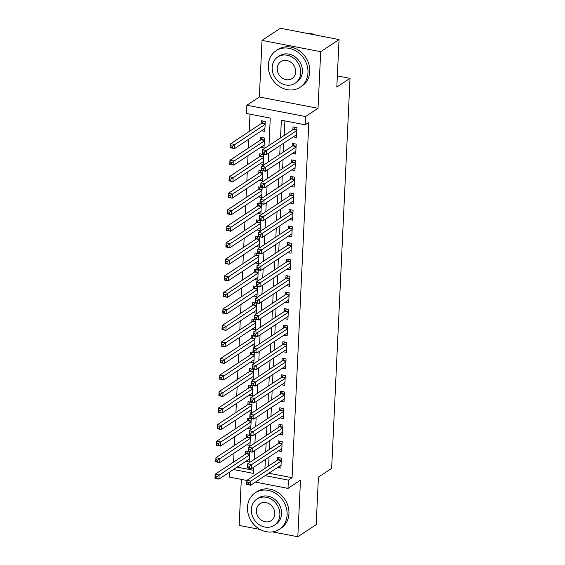 <?xml version="1.0" encoding="UTF-8"?>
<svg xmlns="http://www.w3.org/2000/svg" width="565" height="565" viewBox="0 0 565 565"><rect width="100%" height="100%" fill="white"/><g stroke="black" fill="none" stroke-linecap="round" stroke-linejoin="round"><path stroke-width="0.85" d="M268.968 145.523L270.261 118.078L246.474 113.494L246.863 105.231L305.538 116.545L305.149 124.809L281.363 120.225L280.53 137.888M259.349 96.982L318.024 108.303L320.694 51.698L339.057 39.571L280.381 28.25L262.019 40.376L259.349 96.982L246.863 105.231M241.319 479.388L239.143 525.429L260.161 529.483M246.87 480.462L229.326 477.072L229.56 472.1M249.998 114.172L249.179 131.525M248.819 139.145L248.402 148.051M248.042 155.672L247.625 164.577M247.265 172.198L246.841 181.104M246.481 188.724L246.065 197.63M245.704 205.25L245.288 214.156M244.928 221.777L244.504 230.682M244.144 238.303L243.727 247.209M243.367 254.829L242.943 263.735M242.59 271.362L242.166 280.261M241.806 287.889L241.389 296.787M241.029 304.415L240.605 313.314M240.245 320.941L239.828 329.84M239.468 337.467L239.052 346.366M238.691 353.994L238.268 362.892M237.907 370.52L237.491 379.419M237.131 387.046L236.714 395.945M236.354 403.572L235.93 412.471M235.57 420.099L235.153 428.997M234.793 436.625L234.376 445.524M234.016 453.151L233.592 462.05M320.694 51.698L262.019 40.376M272.57 531.877L297.819 536.75L300.488 480.144L288.002 488.393L255.401 482.107M339.057 39.571L336.811 87.081L350.032 78.351L331.641 468.378L318.42 477.107L316.181 524.624L297.819 536.75M293.221 136.885L296.505 137.521L296.971 127.605L293.009 126.843L292.868 129.731M292.444 153.412L295.728 154.047L296.194 144.132L292.225 143.369L292.091 146.257M291.66 169.938L294.944 170.574L295.41 160.658L291.448 159.895L291.314 162.784M290.883 186.464L294.167 187.1L294.633 177.184L290.671 176.421L290.53 179.31M290.106 202.99L293.383 203.626L293.856 193.71L289.887 192.947L289.753 195.836M289.322 219.517L292.606 220.152L293.073 210.237L289.111 209.474L288.976 212.362M288.546 236.043L291.83 236.679L292.296 226.763L288.334 226L288.192 228.889M287.769 252.576L291.046 253.205L291.519 243.289L287.55 242.526L287.416 245.415M286.985 269.102L290.269 269.731L290.735 259.815L286.773 259.053L286.639 261.941M286.208 285.629L289.492 286.257L289.958 276.341L285.996 275.579L285.855 278.467M285.424 302.155L288.708 302.784L289.181 292.868L285.212 292.105L285.078 295.001M284.647 318.681L287.931 319.31L288.397 309.394L284.435 308.631L284.301 311.527M283.87 335.207L287.154 335.836L287.62 325.92L283.658 325.158L283.517 328.053M283.086 351.734L286.37 352.362L286.843 342.447L282.874 341.684L282.74 344.579M282.309 368.26L285.593 368.889L286.06 358.973L282.097 358.21L281.963 361.106M281.532 384.786L284.817 385.415L285.283 375.499L281.314 374.736L281.179 377.632M280.748 401.312L284.033 401.948L284.499 392.025L280.537 391.263L280.402 394.158M279.972 417.839L283.256 418.474L283.722 408.559L279.76 407.789L279.619 410.684M279.195 434.365L282.479 435.001L282.945 425.085L278.976 424.315L278.842 427.211M278.411 450.891L281.695 451.527L282.161 441.611L278.199 440.841L278.065 443.737M245.916 461.301L249.2 461.93L249.666 452.014L245.704 451.251L245.57 454.14M246.7 444.775L249.984 445.404L250.45 435.488L246.481 434.725L246.347 437.614M247.477 428.249L250.761 428.877L251.227 418.962L247.265 418.199L247.124 421.087M248.254 411.723L251.538 412.351L252.004 402.435L248.042 401.673L247.908 404.561M249.038 395.189L252.322 395.825L252.788 385.909L248.819 385.146L248.685 388.035M249.815 378.663L253.099 379.299L253.565 369.383L249.603 368.62L249.462 371.509M250.592 362.137L253.876 362.772L254.342 352.857L250.38 352.094L250.246 354.982M251.376 345.611L254.66 346.246L255.126 336.33L251.164 335.568L251.022 338.456M252.152 329.084L255.437 329.72L255.903 319.804L251.941 319.041L251.806 321.93M252.929 312.558L256.213 313.194L256.687 303.278L252.717 302.515L252.583 305.404M253.713 296.032L256.997 296.667L257.463 286.752L253.501 285.989L253.36 288.877M254.49 279.505L257.774 280.141L258.24 270.225L254.278 269.463L254.144 272.351M255.274 262.979L258.551 263.615L259.024 253.699L255.055 252.936L254.921 255.825M256.051 246.453L259.335 247.089L259.801 237.173L255.839 236.41L255.698 239.299M256.828 229.927L260.112 230.562L260.578 220.647L256.616 219.884L256.482 222.772M257.612 213.401L260.889 214.036L261.362 204.12L257.393 203.351L257.259 206.246M258.389 196.874L261.673 197.51L262.139 187.594L258.177 186.824L258.036 189.72M259.166 180.348L262.45 180.984L262.916 171.068L258.954 170.298L258.819 173.194M259.949 163.822L263.234 164.457L263.7 154.542L259.731 153.772L259.596 156.667M260.726 147.296L264.01 147.931L264.477 138.015L260.514 137.246L260.373 140.141M237.123 467.107L253.65 470.292M261.503 130.769L264.787 131.405L265.253 121.489L261.291 120.719L261.157 123.615M268.841 473.223L292.063 477.708L308.822 122.386L305.149 124.809M284.887 120.903L284.202 135.459M283.842 143.086L283.418 151.985M283.058 159.613L282.641 168.511M282.281 176.139L281.864 185.038M281.504 192.665L281.08 201.564M280.72 209.191L280.304 218.09M279.943 225.718L279.527 234.616M279.166 242.244L278.743 251.143M278.383 258.77L277.966 267.669M277.606 275.296L277.189 284.195M276.829 291.822L276.405 300.721M276.045 308.349L275.628 317.255M275.268 324.875L274.844 333.781M274.491 341.401L274.067 350.307M273.707 357.928L273.291 366.833M272.93 374.454L272.507 383.36M272.146 390.98L271.73 399.886M271.37 407.506L270.953 416.412M270.593 424.033L270.169 432.938M269.809 440.559L269.392 449.465M269.032 457.085L268.615 465.991M277.634 467.417L280.918 468.053L281.384 458.137L277.422 457.368L277.281 460.263M350.032 78.351L337.34 75.901M318.024 108.303L305.538 116.545M292.063 477.708L288.39 480.13L288.002 488.393M233.451 469.529L253.501 473.399L253.798 467.149M254.158 459.529L254.575 450.623M254.935 443.002L255.359 434.097M255.719 426.469L256.136 417.57M256.496 409.943L256.913 401.044M257.273 393.417L257.697 384.518M258.057 376.89L258.473 367.992M258.834 360.364L259.257 351.465M259.61 343.838L260.034 334.939M260.394 327.312L260.811 318.413M261.171 310.785L261.595 301.887M261.948 294.259L262.372 285.36M262.732 277.733L263.149 268.834M263.509 261.207L263.933 252.308M264.293 244.68L264.71 235.782M265.07 228.154L265.486 219.255M265.847 211.628L266.27 202.729M266.631 195.102L267.047 186.196M267.407 178.575L267.824 169.67M268.184 162.049L268.608 153.143M265.169 475.652L288.39 480.13M280.169 145.509L279.746 154.415M279.385 162.035L278.969 170.941M278.609 178.561L278.192 187.467M277.832 195.087L277.408 203.993M277.048 211.614L276.631 220.52M276.271 228.14L275.854 237.046M275.494 244.666L275.07 253.572M274.71 261.192L274.293 270.098M273.933 277.719L273.517 286.625M273.156 294.245L272.733 303.151M272.372 310.771L271.956 319.677M271.596 327.297L271.172 336.203M270.819 343.824L270.395 352.73M270.035 360.357L269.618 369.256M269.258 376.883L268.834 385.782M268.481 393.409L268.057 402.308M267.697 409.936L267.28 418.834M266.92 426.462L266.496 435.361M266.136 442.988L265.72 451.887M265.359 459.514L264.943 468.413M248.635 482.75L247.053 482.446L246.976 484.099L248.558 484.403L248.635 482.75L250.839 481.112L250.648 485.243L246.679 484.48L246.877 480.349L250.839 481.112L281.25 461.026M281.052 465.157L250.648 485.243L248.558 484.403M247.053 482.446L246.877 480.349L277.874 459.875A1.752 0.671 100.9 0 0 278.149 459.571L279.371 457.749M246.976 484.099L246.679 484.48M216.847 478.287L216.925 476.634L215.336 476.33L215.258 477.983L218.93 479.127L214.968 478.357L215.159 474.226L219.128 474.995L218.93 479.127L249.335 459.041M247.654 451.626L246.439 453.455A1.752 0.671 -79.1 0 1 246.156 453.759L215.159 474.226L215.336 476.33M249.532 454.91L216.925 476.634M214.968 478.357L215.258 477.983M247.47 507.236A21.866 18.899 -123.4 0 0 258.064 528.19A21.866 18.899 -123.4 0 0 279.343 529.306A21.866 18.899 -123.4 0 0 287.112 514.885A21.866 18.899 -123.4 0 0 276.518 493.93A21.866 18.899 -123.4 0 0 255.239 492.814A21.866 18.899 -123.4 0 0 247.47 507.236M279.343 529.306L281.179 528.091A21.866 18.899 -123.4 0 0 288.948 513.67A21.866 18.899 -123.4 0 0 278.354 492.722A21.866 18.899 -123.4 0 0 257.075 491.599L255.239 492.814M256.927 499.043L258.615 497.927A15.742 13.602 56.6 0 1 273.933 498.726A15.742 13.602 56.6 0 1 281.561 513.818A15.742 13.602 56.6 0 1 275.967 524.2L274.279 525.316A15.742 13.602 -123.4 0 0 279.873 514.934A15.742 13.602 -123.4 0 0 272.245 499.841A15.742 13.602 -123.4 0 0 256.927 499.043A15.742 13.602 -123.4 0 0 251.326 509.425A15.742 13.602 -123.4 0 0 258.954 524.511A15.742 13.602 -123.4 0 0 274.279 525.316M274.802 513.952A10.149 8.772 -123.4 0 0 269.886 504.227A10.149 8.772 -123.4 0 0 260.006 503.712A10.149 8.772 -123.4 0 0 256.404 510.4A10.149 8.772 -123.4 0 0 261.32 520.125A10.149 8.772 -123.4 0 0 271.193 520.64A10.149 8.772 -123.4 0 0 274.802 513.952M268.319 65.152A21.866 18.899 -123.4 0 0 278.912 86.106A21.866 18.899 -123.4 0 0 300.192 87.222A21.866 18.899 -123.4 0 0 307.96 72.8A21.866 18.899 -123.4 0 0 297.367 51.853A21.866 18.899 -123.4 0 0 276.087 50.73A21.866 18.899 -123.4 0 0 268.319 65.152M300.192 87.222L302.028 86.014A21.866 18.899 -123.4 0 0 309.797 71.593A21.866 18.899 -123.4 0 0 299.203 50.638A21.866 18.899 -123.4 0 0 277.923 49.522L276.087 50.73M277.775 56.959L279.463 55.843A15.742 13.602 56.6 0 1 294.782 56.648A15.742 13.602 56.6 0 1 302.409 71.734A15.742 13.602 56.6 0 1 296.816 82.116L295.128 83.232A15.742 13.602 -123.4 0 0 300.721 72.85A15.742 13.602 -123.4 0 0 293.094 57.764A15.742 13.602 -123.4 0 0 277.775 56.959A15.742 13.602 -123.4 0 0 272.175 67.341A15.742 13.602 -123.4 0 0 279.802 82.426A15.742 13.602 -123.4 0 0 295.128 83.232M295.65 71.868A10.149 8.772 -123.4 0 0 290.735 62.143A10.149 8.772 -123.4 0 0 280.854 61.627A10.149 8.772 -123.4 0 0 277.253 68.323A10.149 8.772 -123.4 0 0 282.168 78.041A10.149 8.772 -123.4 0 0 292.041 78.563A10.149 8.772 -123.4 0 0 295.65 71.868M315.771 35.079A21.866 18.899 -123.4 0 0 306.767 33.342M249.419 466.224L247.83 465.92L247.753 467.573L249.342 467.877L249.419 466.224L251.623 464.585L251.425 468.717L247.463 467.954L247.654 463.823L251.623 464.585L282.027 444.5M281.836 448.631L251.425 468.717L249.342 467.877M247.83 465.92L247.654 463.823L278.651 443.348A1.752 0.671 100.9 0 0 278.933 443.045L280.148 441.216M247.753 467.573L247.463 467.954M250.196 449.698L248.614 449.394L248.536 451.047L250.118 451.35L250.196 449.698L252.4 448.059L252.202 452.191L248.24 451.428L248.438 447.296L252.4 448.059L282.804 427.973M282.613 432.105L252.202 452.191L250.118 451.35M248.614 449.394L248.438 447.296L279.428 426.822A1.752 0.671 100.9 0 0 279.71 426.519L280.925 424.689M248.536 451.047L248.24 451.428M250.973 433.171L249.391 432.868L249.313 434.52L250.895 434.824L250.973 433.171L253.177 431.533L252.986 435.664L249.017 434.902L249.214 430.77L253.177 431.533L283.588 411.447M283.39 415.579L252.986 435.664L250.895 434.824M249.391 432.868L249.214 430.77L280.212 410.296A1.752 0.671 100.9 0 0 280.487 409.992L281.709 408.163M249.313 434.52L249.017 434.902M251.757 416.645L250.168 416.341L250.09 417.994L251.679 418.298L251.757 416.645L253.96 415.007L253.763 419.138L249.801 418.375L249.991 414.244L253.96 415.007L284.365 394.921M284.174 399.052L253.763 419.138L251.679 418.298M250.168 416.341L249.991 414.244L280.989 393.77A1.752 0.671 100.9 0 0 281.271 393.466L282.486 391.637M250.09 417.994L249.801 418.375M217.624 461.76L217.702 460.108L216.12 459.804L216.042 461.457L219.707 462.601L215.745 461.831L215.943 457.699L219.905 458.469L219.707 462.601L250.118 442.515M248.43 435.099L247.216 436.929A1.752 0.671 -79.1 0 1 246.933 437.225L215.943 457.699L216.12 459.804M250.309 438.384L217.702 460.108M215.745 461.831L216.042 461.457M218.401 445.234L218.478 443.582L216.896 443.278L216.819 444.93L220.491 446.075L216.522 445.305L216.72 441.173L220.682 441.943L220.491 446.075L250.895 425.989M249.214 418.573L247.993 420.402A1.752 0.671 -79.1 0 1 247.717 420.699L216.72 441.173L216.896 443.278M251.093 421.857L218.478 443.582M216.522 445.305L216.819 444.93M219.185 428.708L219.262 427.055L217.673 426.752L217.596 428.404L221.268 429.548L217.306 428.779L217.497 424.647L221.466 425.417L221.268 429.548L251.679 409.463M249.991 402.047L248.777 403.876A1.752 0.671 -79.1 0 1 248.494 404.173L217.497 424.647L217.673 426.752M251.87 405.331L219.262 427.055M217.306 428.779L217.596 428.404M219.962 412.182L220.039 410.529L218.457 410.225L218.38 411.878L222.045 413.022L218.083 412.252L218.281 408.121L222.243 408.891L222.045 413.022L252.456 392.936M250.768 385.521L249.553 387.35A1.752 0.671 -79.1 0 1 249.271 387.647L218.281 408.121L218.457 410.225M252.647 388.805L220.039 410.529M218.083 412.252L218.38 411.878M252.534 400.119L250.952 399.815L250.874 401.468L252.456 401.772L252.534 400.119L254.737 398.48L254.54 402.612L250.578 401.849L250.775 397.718L254.737 398.48L285.148 378.395M284.951 382.526L254.54 402.612L252.456 401.772M250.952 399.815L250.775 397.718L281.766 377.243A1.752 0.671 100.9 0 0 282.048 376.94L283.263 375.111M250.874 401.468L250.578 401.849M220.738 395.655L220.816 394.003L219.234 393.699L219.156 395.352L222.829 396.496L218.86 395.726L219.058 391.594L223.02 392.364L222.829 396.496L253.233 376.41M251.552 368.994L250.33 370.824A1.752 0.671 -79.1 0 1 250.055 371.12L219.058 391.594L219.234 393.699M253.431 372.279L220.816 394.003M218.86 395.726L219.156 395.352M253.318 383.593L251.729 383.289L251.651 384.942L253.233 385.245L253.318 383.593L255.514 381.954L255.323 386.086L251.354 385.323L251.552 381.191L255.514 381.954L285.925 361.868M285.728 366L255.323 386.086L253.233 385.245M251.729 383.289L251.552 381.191L282.549 360.717A1.752 0.671 100.9 0 0 282.825 360.413L284.047 358.584M251.651 384.942L251.354 385.323M221.522 379.129L221.6 377.477L220.011 377.166L219.933 378.818L223.606 379.963L219.644 379.2L219.834 375.068L223.804 375.831L223.606 379.963L254.017 359.884M252.329 352.468L251.114 354.297A1.752 0.671 -79.1 0 1 250.832 354.594L219.834 375.068L220.011 377.166M254.208 355.752L221.6 377.477M219.644 379.2L219.933 378.818M254.095 367.066L252.506 366.763L252.428 368.415L254.017 368.719L254.095 367.066L256.298 365.428L256.1 369.559L252.138 368.797L252.329 364.658L256.298 365.428L286.702 345.342M286.512 349.474L256.1 369.559L254.017 368.719M252.506 366.763L252.329 364.658L283.326 344.191A1.752 0.671 100.9 0 0 283.609 343.887L284.824 342.058M252.428 368.415L252.138 368.797M222.299 362.603L222.377 360.95L220.795 360.639L220.717 362.292L224.383 363.436L220.421 362.673L220.618 358.542L224.58 359.305L224.383 363.436L254.794 343.358M253.106 335.942L251.891 337.771A1.752 0.671 -79.1 0 1 251.609 338.068L220.618 358.542L220.795 360.639M254.992 339.226L222.377 360.95M220.421 362.673L220.717 362.292M254.872 350.54L253.29 350.236L253.212 351.889L254.794 352.193L254.872 350.54L257.075 348.902L256.884 353.033L252.915 352.263L253.113 348.132L257.075 348.902L287.486 328.816M287.288 332.947L256.884 353.033L254.794 352.193M253.29 350.236L253.113 348.132L284.103 327.665A1.752 0.671 100.9 0 0 284.386 327.361L285.6 325.532M253.212 351.889L252.915 352.263M223.083 346.077L223.161 344.424L221.572 344.113L221.494 345.766L225.167 346.91L221.198 346.147L221.395 342.016L225.357 342.778L225.167 346.91L255.571 326.831M253.89 319.416L252.668 321.245A1.752 0.671 -79.1 0 1 252.393 321.541L221.395 342.016L221.572 344.113M255.768 322.7L223.161 344.424M221.198 346.147L221.494 345.766M255.655 334.014L254.066 333.71L253.989 335.363L255.578 335.666L255.655 334.014L257.852 332.375L257.661 336.507L253.699 335.737L253.89 331.606L257.852 332.375L288.263 312.29M288.065 316.421L257.661 336.507L255.578 335.666M254.066 333.71L253.89 331.606L284.887 311.138A1.752 0.671 100.9 0 0 285.163 310.835L286.384 309.006M253.989 335.363L253.699 335.737M223.86 329.55L223.938 327.898L222.349 327.587L222.271 329.24L225.944 330.384L221.981 329.621L222.172 325.489L226.141 326.252L225.944 330.384L256.355 310.298M254.667 302.889L253.452 304.719A1.752 0.671 -79.1 0 1 253.169 305.015L222.172 325.489L222.349 327.587M256.545 306.166L223.938 327.898M221.981 329.621L222.271 329.24M256.432 317.488L254.843 317.184L254.766 318.837L256.355 319.14L256.432 317.488L258.636 315.849L258.438 319.981L254.476 319.211L254.667 315.079L258.636 315.849L289.04 295.763M288.849 299.895L258.438 319.981L256.355 319.14M254.843 317.184L254.667 315.079L285.664 294.612A1.752 0.671 100.9 0 0 285.947 294.309L287.161 292.479M254.766 318.837L254.476 319.211M224.637 313.024L224.715 311.372L223.133 311.061L223.055 312.713L226.727 313.858L222.758 313.095L222.956 308.963L226.918 309.726L226.727 313.858L257.132 293.772M255.444 286.363L254.229 288.192A1.752 0.671 -79.1 0 1 253.946 288.489L222.956 308.963L223.133 311.061M257.329 289.64L224.715 311.372M222.758 313.095L223.055 312.713M257.209 300.961L255.627 300.658L255.549 302.31L257.132 302.614L257.209 300.961L259.413 299.323L259.222 303.454L255.253 302.685L255.451 298.553L259.413 299.323L289.824 279.237M289.626 283.369L259.222 303.454L257.132 302.614M255.627 300.658L255.451 298.553L286.441 278.086A1.752 0.671 100.9 0 0 286.723 277.782L287.938 275.953M255.549 302.31L255.253 302.685M225.421 296.498L225.499 294.845L223.91 294.535L223.832 296.187L227.504 297.331L223.542 296.569L223.733 292.437L227.695 293.2L227.504 297.331L257.908 277.245M256.228 269.837L255.006 271.666A1.752 0.671 -79.1 0 1 254.73 271.963L223.733 292.437L223.91 294.535M258.106 273.114L225.499 294.845M223.542 296.569L223.832 296.187M257.993 284.435L256.404 284.131L256.326 285.784L257.915 286.088L257.993 284.435L260.197 282.797L259.999 286.928L256.037 286.158L256.228 282.027L260.197 282.797L290.601 262.711M290.403 266.842L259.999 286.928L257.915 286.088M256.404 284.131L256.228 282.027L287.225 261.553A1.752 0.671 100.9 0 0 287.5 261.256L288.722 259.427M256.326 285.784L256.037 286.158M226.198 279.972L226.275 278.319L224.686 278.008L224.609 279.661L228.281 280.805L224.319 280.042L224.51 275.911L228.479 276.673L228.281 280.805L258.692 260.719M257.004 253.311L255.79 255.14A1.752 0.671 -79.1 0 1 255.507 255.437L224.51 275.911L224.686 278.008M258.883 256.588L226.275 278.319M224.319 280.042L224.609 279.661M258.77 267.909L257.181 267.605L257.103 269.258L258.692 269.562L258.77 267.909L260.974 266.27L260.776 270.402L256.814 269.632L257.011 265.501L260.974 266.27L291.378 246.185M291.187 250.316L260.776 270.402L258.692 269.562M257.181 267.605L257.011 265.501L288.002 245.026A1.752 0.671 100.9 0 0 288.284 244.73L289.499 242.901M257.103 269.258L256.814 269.632M226.975 263.445L227.052 261.793L225.47 261.482L225.393 263.135L229.065 264.279L225.096 263.516L225.294 259.384L229.256 260.147L229.065 264.279L259.469 244.193M257.781 236.784L256.567 238.614A1.752 0.671 -79.1 0 1 256.291 238.91L225.294 259.384L225.47 261.482M259.667 240.061L227.052 261.793M225.096 263.516L225.393 263.135M259.547 251.383L257.965 251.079L257.887 252.732L259.469 253.035L259.547 251.383L261.75 249.744L261.56 253.876L257.591 253.106L257.788 248.974L261.75 249.744L292.162 229.658M291.964 233.79L261.56 253.876L259.469 253.035M257.965 251.079L257.788 248.974L288.786 228.5A1.752 0.671 100.9 0 0 289.061 228.204L290.276 226.374M257.887 252.732L257.591 253.106M227.759 246.919L227.836 245.267L226.247 244.956L226.17 246.608L229.842 247.753L225.88 246.99L226.071 242.858L230.04 243.621L229.842 247.753L260.246 227.667M258.565 220.258L257.343 222.087A1.752 0.671 -79.1 0 1 257.068 222.384L226.071 242.858L226.247 244.956M260.444 223.535L227.836 245.267M225.88 246.99L226.17 246.608M260.331 234.856L258.742 234.553L258.664 236.205L260.253 236.509L260.331 234.856L262.534 233.218L262.337 237.349L258.375 236.58L258.565 232.448L262.534 233.218L292.938 213.132M292.741 217.264L262.337 237.349L260.253 236.509M258.742 234.553L258.565 232.448L289.562 211.974A1.752 0.671 100.9 0 0 289.845 211.677L291.06 209.848M258.664 236.205L258.375 236.58M228.535 230.393L228.613 228.74L227.024 228.43L226.946 230.082L230.619 231.226L226.657 230.464L226.855 226.332L230.817 227.095L230.619 231.226L261.03 211.141M259.342 203.732L258.127 205.554A1.752 0.671 -79.1 0 1 257.845 205.858L226.855 226.332L227.024 228.43M261.221 207.009L228.613 228.74M226.657 230.464L226.946 230.082M261.108 218.33L259.526 218.026L259.441 219.679L261.03 219.983L261.108 218.33L263.311 216.692L263.113 220.823L259.151 220.053L259.349 215.922L263.311 216.692L293.715 196.606M293.525 200.737L263.113 220.823L261.03 219.983M259.526 218.026L259.349 215.922L290.339 195.448A1.752 0.671 100.9 0 0 290.622 195.151L291.837 193.322M259.441 219.679L259.151 220.053M229.312 213.86L229.39 212.207L227.808 211.903L227.73 213.556L231.403 214.7L227.434 213.937L227.631 209.806L231.594 210.568L231.403 214.7L261.807 194.614M260.119 187.206L258.904 189.028A1.752 0.671 -79.1 0 1 258.629 189.332L227.631 209.806L227.808 211.903M262.005 190.483L229.39 212.207M227.434 213.937L227.73 213.556M261.885 201.804L260.303 201.493L260.225 203.146L261.807 203.457L261.885 201.804L264.088 200.158L263.897 204.29L259.928 203.527L260.126 199.396L264.088 200.158L294.499 180.08M294.301 184.211L263.897 204.29L261.807 203.457M260.303 201.493L260.126 199.396L291.123 178.921A1.752 0.671 100.9 0 0 291.399 178.625L292.621 176.796M260.225 203.146L259.928 203.527M230.096 197.333L230.174 195.681L228.585 195.377L228.507 197.03L232.18 198.174L228.218 197.411L228.408 193.279L232.377 194.042L232.18 198.174L262.584 178.088M260.903 170.679L259.688 172.502A1.752 0.671 -79.1 0 1 259.406 172.805L228.408 193.279L228.585 195.377M262.781 173.956L230.174 195.681M228.218 197.411L228.507 197.03M262.669 185.278L261.079 184.967L261.002 186.62L262.591 186.93L262.669 185.278L264.872 183.632L264.674 187.764L260.712 187.001L260.903 182.869L264.872 183.632L295.276 163.553M295.085 167.685L264.674 187.764L262.591 186.93M261.079 184.967L260.903 182.869L291.9 162.395A1.752 0.671 100.9 0 0 292.183 162.099L293.397 160.269M261.002 186.62L260.712 187.001M230.873 180.807L230.951 179.154L229.369 178.851L229.291 180.503L232.957 181.648L228.995 180.885L229.192 176.753L233.154 177.516L232.957 181.648L263.368 161.562M261.68 154.153L260.465 155.975A1.752 0.671 -79.1 0 1 260.183 156.279L229.192 176.753L229.369 178.851M263.558 157.43L230.951 179.154M228.995 180.885L229.291 180.503M263.445 168.751L261.863 168.441L261.786 170.093L263.368 170.404L263.445 168.751L265.649 167.106L265.451 171.237L261.489 170.475L261.687 166.343L265.649 167.106L296.053 147.027M295.862 151.159L265.451 171.237L263.368 170.404M261.863 168.441L261.687 166.343L292.677 145.869A1.752 0.671 100.9 0 0 292.96 145.572L294.174 143.743M261.786 170.093L261.489 170.475M231.65 164.281L231.728 162.628L230.146 162.325L230.068 163.977L233.74 165.121L229.771 164.359L229.969 160.227L233.931 160.99L233.74 165.121L264.145 145.036M262.464 137.627L261.242 139.449A1.752 0.671 -79.1 0 1 260.966 139.753L229.969 160.227L230.146 162.325M264.342 140.904L231.728 162.628M229.771 164.359L230.068 163.977M264.222 152.225L262.64 151.914L262.563 153.567L264.145 153.878L264.222 152.225L266.426 150.58L266.235 154.711L262.266 153.948L262.464 149.817L266.426 150.58L296.837 130.494M296.639 134.625L266.235 154.711L264.145 153.878M262.64 151.914L262.464 149.817L293.461 129.343A1.752 0.671 100.9 0 0 293.736 129.046L294.958 127.217M262.563 153.567L262.266 153.948M232.434 147.755L232.512 146.102L230.923 145.798L230.845 147.451L234.517 148.595L230.555 147.832L230.746 143.701L234.715 144.463L234.517 148.595L264.929 128.509M263.241 121.101L262.026 122.923A1.752 0.671 -79.1 0 1 261.743 123.227L230.746 143.701L230.923 145.798M265.119 124.378L232.512 146.102M230.555 147.832L230.845 147.451M281.271 460.532L277.874 459.875M281.285 460.178L278.149 459.571M246.439 453.455L249.575 454.062M246.156 453.759L249.553 454.408M282.048 444.005L278.651 443.348M282.069 443.652L278.933 443.045M282.832 427.479L279.428 426.822M282.846 427.126L279.71 426.519M283.609 410.953L280.212 410.296M283.623 410.6L280.487 409.992M284.386 394.427L280.989 393.77M284.407 394.073L281.271 393.466M247.216 436.929L250.352 437.536M246.933 437.225L250.337 437.882M247.993 420.402L251.128 421.01M247.717 420.699L251.114 421.356M248.777 403.876L251.912 404.484M248.494 404.173L251.891 404.83M249.553 387.35L252.689 387.957M249.271 387.647L252.675 388.303M285.17 377.9L281.766 377.243M285.184 377.547L282.048 376.94M250.33 370.824L253.466 371.424M250.055 371.12L253.452 371.777M285.947 361.374L282.549 360.717M285.968 361.021L282.825 360.413M251.114 354.297L254.25 354.898M250.832 354.594L254.229 355.251M286.73 344.848L283.326 344.191M286.745 344.495L283.609 343.887M251.891 337.771L255.027 338.371M251.609 338.068L255.013 338.725M287.507 328.314L284.103 327.665M287.521 327.968L284.386 327.361M252.668 321.245L255.811 321.845M252.393 321.541L255.79 322.198M288.284 311.788L284.887 311.138M288.305 311.442L285.163 310.835M253.452 304.719L256.588 305.319M253.169 305.015L256.574 305.672M289.068 295.262L285.664 294.612M289.082 294.916L285.947 294.309M254.229 288.192L257.365 288.793M253.946 288.489L257.35 289.146M289.845 278.736L286.441 278.086M289.859 278.39L286.723 277.782M255.006 271.666L258.149 272.266M254.73 271.963L258.127 272.62M290.622 262.209L287.225 261.553M290.643 261.863L287.5 261.256M255.79 255.14L258.925 255.74M255.507 255.437L258.911 256.093M291.406 245.683L288.002 245.026M291.42 245.337L288.284 244.73M256.567 238.614L259.702 239.214M256.291 238.91L259.688 239.567M292.183 229.157L288.786 228.5M292.197 228.811L289.061 228.204M257.343 222.087L260.486 222.688M257.068 222.384L260.465 223.041M292.96 212.631L289.562 211.974M292.981 212.285L289.845 211.677M258.127 205.554L261.263 206.161M257.845 205.858L261.249 206.515M293.744 196.104L290.339 195.448M293.758 195.751L290.622 195.151M258.904 189.028L262.04 189.635M258.629 189.332L262.026 189.988M294.52 179.578L291.123 178.921M294.535 179.225L291.399 178.625M259.688 172.502L262.824 173.109M259.406 172.805L262.803 173.462M295.297 163.052L291.9 162.395M295.318 162.699L292.183 162.099M260.465 155.975L263.601 156.583M260.183 156.279L263.587 156.936M296.081 146.526L292.677 145.869M296.095 146.173L292.96 145.572M261.242 139.449L264.378 140.056M260.966 139.753L264.363 140.41M296.858 129.999L293.461 129.343M296.872 129.646L293.736 129.046M262.026 122.923L265.162 123.53M261.743 123.227L265.14 123.883"/></g></svg>
